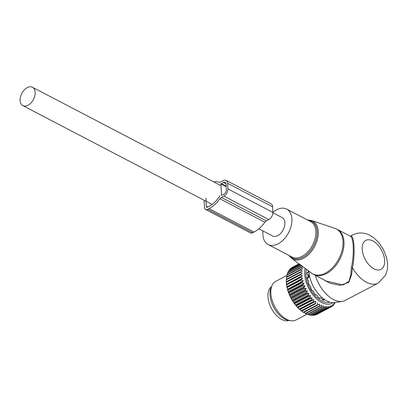 <?xml version="1.0" encoding="UTF-8"?>
<svg xmlns="http://www.w3.org/2000/svg" width="408" height="408" viewBox="0 0 408 408"><rect width="100%" height="100%" fill="white"/><g stroke="black" fill="none" stroke-linecap="round" stroke-linejoin="round"><path stroke-width="0.61" d="M263.007 230.989A19.997 12.638 -62.4 0 0 268.127 244.535A19.997 12.638 -62.4 0 0 284.942 238.134A19.997 12.638 -62.4 0 0 286.635 209.08A19.997 12.638 -62.4 0 0 272.875 212.374M308.871 271.136A24.832 14.244 62.4 0 0 326.767 300.895A24.832 14.244 62.4 0 0 334.851 302.568L342.322 301.359A27.265 15.642 62.4 0 0 345.148 300.426L378.134 283.178L385.718 275.043L387.376 269.418L387.6 263.741L386.555 257.479L383.459 249.574L378.986 242.852L374.223 238.165L369.985 235.396C366.527 233.458 360.075 231.407 352.864 234.855A27.265 15.642 62.4 0 0 351.16 236.008L350.569 236.054L352.864 234.855M315.313 275.313A27.265 15.642 62.4 0 0 333.448 299.518A27.265 15.642 62.4 0 0 342.322 301.359M350.814 274.533L351.344 267.673C354.435 254.755 353.705 236.676 350.074 236.048L351.16 236.008C354.435 236.788 355.169 255.102 352.435 267.719L351.625 274.61L350.814 274.533L349.075 281.204L343.276 284.937L326.482 281.143L313.737 274.492A25.449 16.085 -62.4 0 0 335.136 266.348A25.449 16.085 -62.4 0 0 337.288 229.373L334.856 228.337A25.367 16.034 -62.4 0 1 334.193 265.822A25.367 16.034 -62.4 0 1 311.498 273.085L313.737 274.492M350.074 236.048L337.288 229.373M351.625 274.61L348.835 282.367L340.292 285.37L330.108 283.305L321.208 278.394M378.134 283.178A27.265 15.642 62.4 0 1 366.435 282.27A27.265 15.642 62.4 0 1 352.435 267.719L351.344 267.673M271.437 286.737A19.084 10.95 62.4 0 0 270.892 307.341A19.084 10.95 62.4 0 0 287.91 320.744A19.084 10.95 62.4 0 0 289.063 320.448M312.12 297.687L311.635 299.635A26.54 15.224 -117.6 0 0 312.028 300.059L313.895 299.61L297.865 307.785A25.811 14.805 -117.6 0 1 296.631 306.449L296.483 305.862L312.12 297.687L310.202 297.968A26.54 15.224 -117.6 0 1 309.83 297.509L310.437 295.586L308.484 295.703A26.54 15.224 -117.6 0 1 308.137 295.208L308.861 293.332L306.887 293.291A26.54 15.224 -117.6 0 1 306.571 292.765L307.418 290.95L305.439 290.756A26.54 15.224 -117.6 0 1 305.153 290.21L306.127 288.476L304.149 288.135A26.54 15.224 -117.6 0 1 303.899 287.574L304.995 285.931L303.037 285.452A26.54 15.224 -117.6 0 1 302.828 284.886L304.042 283.351L302.119 282.749A26.54 15.224 -117.6 0 1 301.951 282.183L303.282 280.77L301.4 280.051A26.54 15.224 -117.6 0 1 301.277 279.495L302.716 278.215L300.895 277.399A26.54 15.224 -117.6 0 1 300.818 276.848L302.359 275.716L300.609 274.819A26.54 15.224 -117.6 0 1 300.574 274.288L302.211 273.309L300.538 272.34A26.54 15.224 -117.6 0 1 300.553 271.84L302.272 271.014L300.691 269.999A26.54 15.224 -117.6 0 1 300.752 269.53L302.547 268.867L301.068 267.821A26.54 15.224 -117.6 0 1 301.17 267.388L303.027 266.893L301.655 265.832A26.54 15.224 -117.6 0 1 301.67 265.786M332.821 302.675A23.633 13.556 -117.6 0 1 313.829 295.963A23.633 13.556 -117.6 0 1 305.138 268.362M307.989 314.344L309.208 315.007A26.54 15.224 62.4 0 0 309.616 315.109L323.865 307.658A26.54 15.224 -117.6 0 1 323.462 307.555L309.208 315.007M305.969 313.471L307.239 314.354A26.54 15.224 62.4 0 0 307.658 314.517L321.907 307.066A26.54 15.224 -117.6 0 1 321.489 306.903L307.239 314.354M303.95 312.319L305.235 313.415A26.54 15.224 62.4 0 0 305.658 313.635L319.908 306.184A26.54 15.224 -117.6 0 1 319.49 305.964L305.235 313.415M303.629 312.472L303.363 312.304A25.811 14.805 -117.6 0 1 302.272 311.579L303.226 312.202A26.54 15.224 62.4 0 0 303.649 312.477L317.898 305.026A26.54 15.224 -117.6 0 1 317.475 304.75L303.226 312.202M313.895 299.61L313.528 301.568A26.54 15.224 -117.6 0 0 313.93 301.945L315.741 301.328L315.481 303.282A26.54 15.224 -117.6 0 0 315.899 303.608L302.002 311.003L302.272 311.579M302.002 311.003L301.655 311.136A25.811 14.805 -117.6 0 1 300.339 310.09L301.231 310.733A26.54 15.224 62.4 0 0 301.645 311.059L315.899 303.608M315.741 301.328L300.104 309.504L300.339 310.09M300.104 309.504L299.737 309.57A25.811 14.805 -117.6 0 1 298.452 308.371L299.278 309.019A26.54 15.224 62.4 0 0 299.681 309.397L313.93 301.945M298.258 307.785L298.452 308.371M296.483 305.862L296.07 305.796A25.811 14.805 -117.6 0 1 294.897 304.337L295.581 304.96L309.83 297.509M310.437 295.586L294.8 303.761L294.897 304.337M294.8 303.761L294.372 303.634A25.811 14.805 -117.6 0 1 293.275 302.063L293.887 302.66L308.137 295.208M308.861 293.332L293.225 301.507L293.275 302.063M293.225 301.507L292.791 301.318A25.811 14.805 -117.6 0 1 291.786 299.661L292.322 300.222L306.571 292.765M307.418 290.95L291.781 299.125L291.786 299.661M291.781 299.125L291.343 298.875A25.811 14.805 -117.6 0 1 290.445 297.151L290.904 297.667L305.153 290.21M306.127 288.476L290.491 296.652L290.445 297.151M290.491 296.652L290.052 296.341A25.811 14.805 -117.6 0 1 289.267 294.576L289.649 295.025L303.899 287.574M304.995 285.931L289.359 294.107L289.267 294.576M289.359 294.107L288.93 293.745A25.811 14.805 -117.6 0 1 288.267 291.955L288.578 292.342L302.828 284.886M304.042 283.351L288.405 291.531L288.267 291.955M288.405 291.531L287.992 291.118A25.811 14.805 -117.6 0 1 287.462 289.323L287.701 289.634L301.951 282.183M303.282 280.77L287.462 289.323M287.645 288.946L287.247 288.492A25.811 14.805 -117.6 0 1 286.855 286.717L287.028 286.946L301.277 279.495M302.716 278.215L286.855 286.717M287.079 286.39L286.707 285.896A25.811 14.805 -117.6 0 1 286.457 284.162L300.818 276.848M302.359 275.716L286.457 284.162M286.722 283.892L286.375 283.366A25.811 14.805 -117.6 0 1 286.273 281.693L300.574 274.288M302.211 273.309L286.273 281.693M286.574 281.484L286.258 280.934A25.811 14.805 -117.6 0 1 286.283 279.643L286.299 279.307M286.605 279.133L286.442 277.45A26.54 15.224 -117.6 0 1 286.503 276.981L300.752 269.53M286.814 276.818L286.814 275.272A26.54 15.224 -117.6 0 1 286.921 274.839L301.17 267.388M287.252 274.666L287.405 273.284A26.54 15.224 -117.6 0 1 287.553 272.891L301.456 265.623M299.033 263.828L292.031 267.49A26.54 15.224 -117.6 0 0 291.73 267.663L299.049 263.838M291.603 267.944L291.73 267.663M299.217 263.961L290.644 268.444A26.54 15.224 -117.6 0 0 290.374 268.683L299.293 264.017M290.144 269.3L290.374 268.683M299.686 264.313L289.425 269.678A26.54 15.224 -117.6 0 0 289.195 269.969L299.819 264.41M288.844 271.152L289.195 269.969M300.436 264.869L288.39 271.167A26.54 15.224 -117.6 0 0 288.201 271.509L300.625 265.011M287.921 272.702L288.201 271.509M301.655 265.832L287.405 273.284M301.068 267.821L286.814 275.272M300.691 269.999L286.442 277.45M286.299 279.337L300.553 271.84M300.538 272.34L286.288 279.791A26.54 15.224 -117.6 0 1 286.304 279.291M286.258 280.934L286.288 279.791M300.609 274.819L286.355 282.27A26.54 15.224 -117.6 0 1 286.324 281.739M286.375 283.366L286.355 282.27M300.895 277.399L286.645 284.85A26.54 15.224 -117.6 0 1 286.569 284.305M286.707 285.896L286.645 284.85M301.4 280.051L287.15 287.502A26.54 15.224 -117.6 0 1 287.028 286.946M287.247 288.492L287.15 287.502M302.119 282.749L287.87 290.2A26.54 15.224 -117.6 0 1 287.701 289.634M287.992 291.118L287.87 290.2M303.037 285.452L288.788 292.903A26.54 15.224 -117.6 0 1 288.578 292.342M288.93 293.745L288.788 292.903M304.149 288.135L289.899 295.586A26.54 15.224 -117.6 0 1 289.649 295.025M290.052 296.341L289.899 295.586M305.439 290.756L291.185 298.207A26.54 15.224 -117.6 0 1 290.904 297.667M291.343 298.875L291.185 298.207M306.887 293.291L292.638 300.742A26.54 15.224 -117.6 0 1 292.322 300.222M292.791 301.318L292.638 300.742M308.484 295.703L294.229 303.154A26.54 15.224 -117.6 0 1 293.887 302.66M294.372 303.634L294.229 303.154M310.202 297.968L295.953 305.424A26.54 15.224 -117.6 0 1 295.581 304.96M296.07 305.796L295.953 305.424M317.638 302.828L317.475 304.75M319.49 305.964L319.556 304.087L317.898 305.026M321.489 306.903L321.473 305.087L319.908 306.184M323.462 307.555L323.371 305.822L321.907 307.066M334.973 302.547L334.652 303.629A26.54 15.224 -117.6 0 1 334.443 303.945L334.198 303.129L333.565 305.041A26.54 15.224 -117.6 0 1 333.316 305.306L333.05 304.332L332.296 306.194A26.54 15.224 -117.6 0 1 332.01 306.403L331.745 305.276L330.863 307.071A26.54 15.224 -117.6 0 1 330.546 307.219L330.286 305.944L329.281 307.663A26.54 15.224 -117.6 0 1 328.935 307.749L328.7 306.342L327.578 307.958A26.54 15.224 -117.6 0 1 327.206 307.984L327.007 306.454L325.762 307.958A26.54 15.224 -117.6 0 1 325.375 307.918L325.222 306.275L323.865 307.658M329.837 302.155A21.813 12.51 -117.6 0 1 314.374 294.913A21.813 12.51 -117.6 0 1 306.382 269.285M334.443 303.945L333.826 304.266M333.316 305.306L332.484 305.74M332.01 306.403L330.908 306.979M330.863 307.071L316.613 314.527A26.54 15.224 62.4 0 1 316.292 314.67L315.986 314.614M330.546 307.219L316.292 314.67M329.281 307.663L315.032 315.114A26.54 15.224 62.4 0 1 314.685 315.2L314.043 315.037M328.935 307.749L314.685 315.2M327.578 307.958L313.329 315.41A26.54 15.224 62.4 0 1 312.956 315.435L311.783 315.047M327.206 307.984L312.956 315.435M325.762 307.958L311.513 315.41A26.54 15.224 62.4 0 1 311.12 315.369L309.978 314.92M325.375 307.918L311.12 315.369M315.481 303.282L301.231 310.733M313.528 301.568L299.278 309.019M312.028 300.059L297.774 307.51L297.865 307.785M296.631 306.449L297.386 307.091A26.54 15.224 62.4 0 0 297.774 307.51M311.635 299.635L297.386 307.091M306.995 314.226L295.907 320.02A21.813 12.51 -117.6 0 1 290.562 320.714A21.813 12.51 -117.6 0 1 279.271 313.267A21.813 12.51 -117.6 0 1 272.075 285.355A21.813 12.51 -117.6 0 1 275.696 281.362L286.778 275.563M272.075 285.355L271.152 287.354A20.344 11.669 62.4 0 0 277.863 313.385A20.344 11.669 62.4 0 0 288.395 320.331L290.562 320.714M307.173 277.511L307.698 277.236L307.147 277.287A19.594 11.24 -117.6 0 0 307.448 279.2L308.647 281.204L308.433 282.907A19.594 11.24 -117.6 0 0 309.162 284.866L310.672 286.666L310.896 288.492A19.594 11.24 -117.6 0 0 311.982 290.312L313.533 291.409L314.298 293.495A19.594 11.24 -117.6 0 0 314.604 293.862A19.594 11.24 -117.6 0 0 315.629 294.999L316.006 294.744L316.802 295.086L318.301 297.427A19.594 11.24 -117.6 0 0 319.755 298.467L319.913 297.932L319.377 298.212M324.35 299.125L323.87 299.615L323.947 300.375A19.594 11.24 -117.6 0 1 322.519 299.905L320.851 297.973L320.045 297.758L319.291 298.156M308.28 272.126L307.724 272.488L308.346 271.871L308.239 270.473M307.086 272.825L307.724 272.488L307.168 272.187A19.594 11.24 -117.6 0 0 307.01 273.86L307.505 274.803M309.463 276.145L309.427 275.211L308.494 274.757A1.27 0.729 62.4 0 0 308.326 274.803A1.27 0.729 62.4 0 0 308.04 275.476L308.076 276.405A1.27 0.729 62.4 0 0 308.606 277.639L309.463 276.145A1.637 0.852 177.7 0 0 308.076 276.405M307.663 275.15L308.494 274.757M307.295 278.327L308.606 277.639M204.127 200.257L204.408 207.233A4.361 2.759 -62.4 0 0 205.556 209.447A4.361 2.759 -62.4 0 0 207.728 209.299L209.044 208.61L254 232.076L252.679 232.764L207.728 209.299M205.556 209.447L250.512 232.912A4.361 2.759 -62.4 0 0 252.679 232.764M205.933 198.161L206.259 206.269A1.816 1.147 -62.4 0 0 206.734 207.193A1.816 1.147 -62.4 0 0 207.636 207.131L208.957 206.438A23.812 15.05 117.6 0 0 219.667 196.212A0.729 0.459 117.6 0 0 219.841 195.626M227.7 183.345L227.924 188.924A5.819 3.677 117.6 0 1 223.9 196.095L221.376 197.416A3.636 2.3 117.6 0 0 219.881 198.773L264.838 222.238A3.636 2.3 117.6 0 1 266.332 220.881L268.857 219.56A5.819 3.677 117.6 0 0 272.881 212.389L272.656 206.81A5.819 3.677 117.6 0 0 271.121 203.862L226.17 180.397A5.819 3.677 117.6 0 1 227.7 183.345L272.656 206.81M219.881 198.773A26.357 16.662 117.6 0 1 209.044 208.61M264.838 222.238A26.357 16.662 117.6 0 1 254 232.076M213.675 181.866A26.357 16.662 117.6 0 1 219.213 182.141A3.636 2.3 117.6 0 0 220.754 181.912L223.278 180.591A5.819 3.677 117.6 0 1 226.17 180.397M219.254 184.844L219.208 184.819A0.729 0.459 117.6 0 1 219.229 184.829A0.729 0.459 117.6 0 1 219.422 185.196M221.437 195.167L220.988 184.003L223.355 182.453A3.636 2.3 117.6 0 1 225.16 182.33A3.636 2.3 117.6 0 1 226.119 184.171L226.343 189.751A3.636 2.3 117.6 0 1 223.829 194.234L221.717 195.335L221.437 195.167L221.743 195.325M258.82 228.806L272.585 235.992A10.363 6.548 -62.4 0 0 277.736 235.645A10.363 6.548 -62.4 0 0 284.524 226.323A10.363 6.548 -62.4 0 0 282.178 217.622L272.881 212.767M27.994 105.279A10.363 6.548 -62.4 0 0 34.782 95.962A10.363 6.548 -62.4 0 0 32.431 87.256A10.363 6.548 -62.4 0 0 27.285 87.608A10.363 6.548 -62.4 0 0 20.492 96.926A10.363 6.548 -62.4 0 0 22.843 105.631A10.363 6.548 -62.4 0 0 27.994 105.279M334.856 228.337L311.355 220.463A21.451 13.556 117.6 0 1 310.789 252.164A21.451 13.556 117.6 0 1 291.603 258.305L311.498 273.085M289.757 255.821A20.726 13.102 -62.4 0 0 309.901 251.43A20.726 13.102 -62.4 0 0 317.098 231.566A20.726 13.102 -62.4 0 0 308.259 220.371M268.127 244.535L292.103 257.045A19.997 12.638 -62.4 0 0 308.917 250.65A19.997 12.638 -62.4 0 0 310.61 221.595L286.635 209.08M372.856 240.924A16.361 9.384 62.4 0 0 362.176 249.007A16.361 9.384 62.4 0 0 373.978 268.826A16.361 9.384 62.4 0 0 384.657 260.743A16.361 9.384 62.4 0 0 372.856 240.924M323.87 299.615L322.983 300.084M307.173 277.486L307.606 277.262M322.208 299.441A17.631 10.113 62.4 0 0 323.182 299.62M307.153 272.972A17.631 10.113 62.4 0 0 307.025 273.595M322.422 299.768A17.728 10.169 62.4 0 0 322.789 299.829M309.366 275.211A1.637 0.852 177.7 0 0 308.04 275.476M207.774 207.06L206.259 206.269M221.376 197.416L266.332 220.881M223.9 196.095L268.857 219.56M227.924 188.924L272.881 212.389M220.988 184.003L226.221 186.731M223.355 182.453L226.093 183.881M221.243 183.554L226.195 186.14M311.355 220.463L307.505 219.973M289.002 255.428L291.603 258.305M350.033 236.023L350.574 236.054M322.585 299.936L324.013 299.186M307.066 273.018L308.04 272.513M221.059 185.722L32.431 87.256M212.124 204.428L22.843 105.631"/></g></svg>

